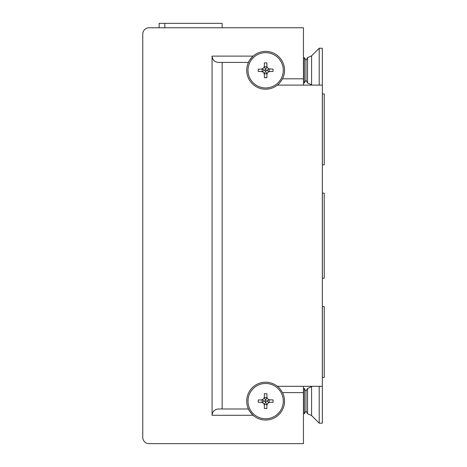 <?xml version="1.0" encoding="UTF-8"?>
<svg xmlns="http://www.w3.org/2000/svg" width="467" height="467" viewBox="0 0 467 467"><rect width="100%" height="100%" fill="white"/><g stroke="black" fill="none" stroke-linecap="round" stroke-linejoin="round"><path stroke-width="0.7" d="M142.762 51.709L142.762 437.351A6.299 6.299 0 0 0 149.061 443.65L190.653 443.65M159.142 27.763L159.142 23.35L164.816 23.35L164.816 27.763M222.158 27.763L222.158 23.35L164.816 23.35M305.967 391.218L305.967 411.013L304.402 413.721L304.402 388.515L305.967 391.218L307.537 388.503L311.594 386.67L311.594 415.566L319.2 423.172L322.347 423.172L322.347 386.308L277.386 386.308A18.902 18.902 0 0 0 248.45 408.993C248.532 409.874 250.09 411.976 253.132 415.291A18.902 18.902 0 0 0 282.517 392.607C280.2 388.935 278.49 386.834 277.386 386.308A18.902 18.902 0 0 1 278.081 386.886M305.967 411.013L307.537 413.733L307.537 388.503M319.2 386.308L319.2 423.172M305.967 60.401L305.967 80.19L304.402 82.898L304.402 57.692L305.967 60.401L307.537 57.68L311.594 55.847L311.594 84.743L311.95 85.105M305.967 80.19L307.537 82.91L307.537 57.68M311.594 55.847L319.2 48.241L319.2 85.105M319.2 48.241L322.347 48.241L322.347 386.308M222.158 62.42L222.158 408.993L218.375 408.993C214.575 409.396 212.473 411.491 212.076 415.291L212.076 56.116C212.473 59.916 214.575 62.018 218.375 62.42L248.45 62.42C248.532 61.539 250.09 59.437 253.132 56.116A18.902 18.902 0 0 0 265.635 89.197A18.902 18.902 0 0 0 278.081 84.527M322.347 85.105L277.386 85.105C278.49 84.574 280.2 82.472 282.517 78.8A18.902 18.902 0 0 0 253.132 56.116L212.076 56.116M222.158 408.993L248.45 408.993A18.902 18.902 0 0 0 253.132 415.291L212.076 415.291M303.445 386.308L303.445 443.65L149.061 443.65M303.445 85.105L303.445 27.763L149.061 27.763A6.299 6.299 0 0 0 142.762 34.062L142.762 437.351M265.635 87.936A17.641 17.641 0 0 0 283.282 70.295A17.641 17.641 0 0 0 265.635 52.648A17.641 17.641 0 0 0 247.995 70.295A17.641 17.641 0 0 0 265.635 87.936M270.364 69.128A3.467 3.467 0 0 1 266.896 65.666L266.896 62.893L264.375 62.893L264.375 65.666A3.467 3.467 0 0 1 260.913 69.128L258.233 69.128L258.233 71.463L260.913 71.463A3.467 3.467 0 0 1 264.375 74.924L264.375 77.697L266.896 77.697L266.896 74.924A3.467 3.467 0 0 1 270.364 71.463L273.043 71.463L273.043 69.128L269.115 68.9L269.115 71.69L270.364 71.463M264.176 73.774L267.095 73.774L265.635 71.253L264.176 73.774M260.913 71.463L262.162 71.69L262.162 68.9L260.913 69.128M265.635 70.167A6.526 6.526 0 0 0 265.764 70.295A6.526 6.526 0 0 0 265.635 70.424A6.526 6.526 0 0 0 265.507 70.295A6.526 6.526 0 0 0 265.635 70.167L265.635 69.338L267.095 66.816L264.176 66.816A3.467 3.467 0 0 1 262.162 68.9L264.637 70.295L262.162 71.69M265.764 70.295L266.634 70.295L269.115 68.9M266.634 70.295L269.115 71.69M265.635 70.424L265.635 71.253M265.507 70.295L264.637 70.295M265.635 69.338L264.176 66.816M265.635 418.759A17.641 17.641 0 0 0 283.282 401.118A17.641 17.641 0 0 0 265.635 383.471A17.641 17.641 0 0 0 247.995 401.118A17.641 17.641 0 0 0 265.635 418.759M270.364 399.95A3.467 3.467 0 0 1 266.896 396.483L266.896 393.71L264.375 393.71L264.375 396.483A3.467 3.467 0 0 1 260.913 399.95L258.233 399.95L258.233 402.28L260.913 402.28A3.467 3.467 0 0 1 264.375 405.747L264.375 408.52L266.896 408.52L266.896 405.747A3.467 3.467 0 0 1 270.364 402.28L273.043 402.28L273.043 399.95L269.115 399.717L269.115 402.513L270.364 402.28M264.176 404.591L267.095 404.591L265.635 402.075L264.176 404.591M260.913 402.28L262.162 402.513L262.162 399.717L260.913 399.95M265.635 400.984A6.526 6.526 0 0 0 265.764 401.118A6.526 6.526 0 0 0 265.635 401.246A6.526 6.526 0 0 0 265.507 401.118A6.526 6.526 0 0 0 265.635 400.984L265.635 400.161L267.095 397.639L264.176 397.639A3.467 3.467 0 0 1 262.162 399.717L264.637 401.118L262.162 402.513M265.764 401.118L266.634 401.118L269.115 399.717M266.634 401.118L269.115 402.513M265.635 401.246L265.635 402.075M265.507 401.118L264.637 401.118M265.635 400.161L264.176 397.639M322.347 278.239L324.238 278.239L324.238 193.169L322.347 193.169M322.388 306.597L322.388 377.488L324.238 377.488L324.238 306.597L322.347 306.597M322.347 164.816L324.238 164.816L324.238 93.925L322.347 93.925M282.517 392.607L303.445 392.607M282.517 78.8L303.445 78.8M322.388 193.169L322.388 278.239M322.388 93.925L322.388 164.816M307.537 413.733L311.594 415.566M303.445 388.515L304.402 388.515M311.594 386.67L311.95 386.308M303.445 413.721L304.402 413.721M307.537 82.91L311.594 84.743M303.445 57.692L304.402 57.692M303.445 82.898L304.402 82.898"/></g></svg>
